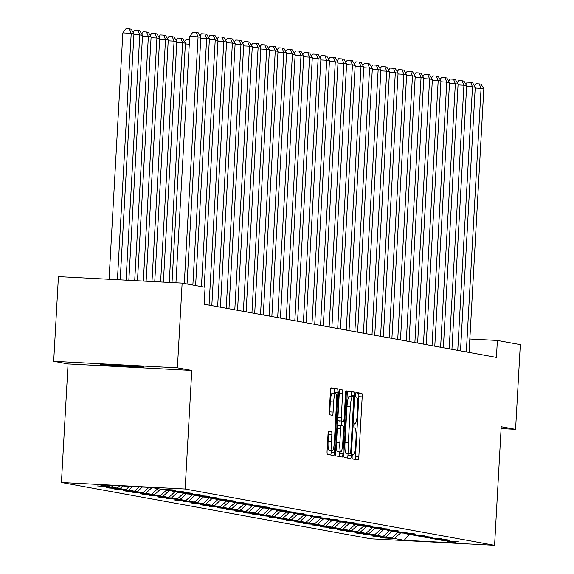 <?xml version="1.0" encoding="UTF-8"?>
<svg xmlns="http://www.w3.org/2000/svg" width="574" height="574" viewBox="0 0 574 574"><rect width="100%" height="100%" fill="white"/><g stroke="black" fill="none" stroke-linecap="round" stroke-linejoin="round"><path stroke-width="0.86" d="M352.135 456.509A2.332 0.38 93 0 0 352.386 458.906L358.119 459.946A3.329 0.545 93 0 0 358.133 459.946A3.329 0.545 93 0 0 358.843 456.717L362.187 396.864A3.329 0.545 93 0 0 361.835 393.441L356.102 392.394A2.332 0.38 93 0 0 356.095 392.394A2.332 0.38 93 0 0 355.593 394.654A2.332 0.38 93 0 0 355.844 397.05L356.583 397.186A10.662 1.744 93 0 1 357.717 408.143L357.437 413.129A10.662 1.744 93 0 1 355.155 423.461A10.662 1.744 93 0 1 355.119 423.454L354.373 423.325A2.332 0.38 93 0 0 354.366 423.318A2.332 0.38 93 0 0 353.864 425.578A2.332 0.38 93 0 0 354.115 427.974L354.854 428.111A10.662 1.744 93 0 1 355.988 439.067L355.708 444.054A10.662 1.744 93 0 1 353.426 454.386A10.662 1.744 93 0 1 353.39 454.386L352.644 454.249A2.332 0.38 93 0 0 352.637 454.249A2.332 0.38 93 0 0 352.135 456.509M101.01 364.684A21.719 0.452 -176.8 0 0 124.163 366.356A21.719 0.452 -176.8 0 0 144.103 367.023A21.719 0.452 -176.8 0 0 143.816 366.93A21.719 0.452 -176.8 0 0 120.662 365.265A21.719 0.452 -176.8 0 0 100.723 364.598A21.719 0.452 -176.8 0 0 101.01 364.684M328.751 430.923A3.329 0.545 93 0 0 328.744 430.923A3.329 0.545 93 0 0 328.027 434.152L327.087 450.942A3.329 0.545 93 0 0 327.445 454.364L333.81 455.526A3.329 0.545 93 0 0 333.824 455.526A3.329 0.545 93 0 0 334.534 452.298L337.885 392.437A3.329 0.545 93 0 0 337.526 389.014L331.162 387.859A3.329 0.545 93 0 0 331.148 387.852A3.329 0.545 93 0 0 330.437 391.081L329.304 411.371A3.329 0.545 93 0 0 329.655 414.794L332.382 415.289A3.329 0.545 93 0 0 332.389 415.289A3.329 0.545 93 0 0 333.107 412.06L333.666 402.001A8.911 1.457 93 0 1 335.582 393.362A8.911 1.457 93 0 1 336.558 402.525L334.355 441.937A8.911 1.457 93 0 1 332.439 450.568A8.911 1.457 93 0 1 331.463 441.406L331.829 434.841A3.329 0.545 93 0 0 331.478 431.418L328.73 430.923M191.773 370.417L177.402 367.805L182.137 283.104L58.419 276.611L53.683 361.311L68.055 363.93L61.425 482.504L185.144 488.998L191.773 370.417L68.055 363.93M501.102 428.577L515.581 429.338L501.21 426.719L494.58 545.3L185.144 488.998M515.581 429.338L520.317 344.637L497.371 340.461L469.833 339.019M182.137 283.104L205.083 287.28L204.136 304.22L496.424 357.401L497.371 340.461M343.869 453.998A3.329 0.545 93 0 0 344.221 457.421L350.592 458.576A3.329 0.545 93 0 0 350.599 458.576A3.329 0.545 93 0 0 351.317 455.347L354.66 395.493A3.329 0.545 93 0 0 354.309 392.071L347.944 390.908A3.329 0.545 93 0 0 347.93 390.908A3.329 0.545 93 0 0 347.22 394.137L343.869 453.998M342.197 457.055L335.833 455.892A3.329 0.545 93 0 1 335.481 452.47L338.825 392.609A3.329 0.545 93 0 1 339.543 389.38A3.329 0.545 93 0 0 339.543 389.38L342.276 389.875A3.329 0.545 93 0 1 342.628 393.305L341.272 417.578A3.329 0.545 93 0 0 341.63 421L343.431 421.33A3.329 0.545 93 0 0 343.446 421.33A3.329 0.545 93 0 0 344.163 418.102L345.57 392.831A2.332 0.38 93 0 1 346.072 390.571A2.332 0.38 93 0 1 346.33 392.968L342.929 453.826A3.329 0.545 93 0 1 342.212 457.055A3.329 0.545 93 0 0 342.212 457.055M177.402 367.805L53.683 361.311M151.816 487.52L161.545 489.292L172.752 489.88L175.501 490.383L164.3 489.794L170.126 490.856L181.327 491.437L184.075 491.94L172.874 491.351L178.701 492.413L189.901 493.001L192.649 493.504L181.449 492.915L187.275 493.977L198.475 494.558L201.223 495.061L190.023 494.472L195.849 495.534L207.049 496.123L209.804 496.625L198.597 496.036L204.423 497.091L215.63 497.68L218.378 498.182L207.171 497.593L213.004 498.655L224.204 499.244L226.952 499.746L215.752 499.158L221.578 500.212L232.779 500.801L235.527 501.303L224.326 500.715L230.152 501.776L244.101 502.86L232.901 502.279L238.727 503.333L249.927 503.922L252.675 504.424L241.475 503.836L247.301 504.898L261.256 505.981L250.049 505.4L255.882 506.455L267.082 507.043L269.83 507.545L258.63 506.957L264.456 508.019L278.404 509.102L267.204 508.514L273.03 509.576L284.23 510.164L286.978 510.666L275.778 510.078L281.604 511.14L295.553 512.223L284.352 511.635L290.179 512.697L301.386 513.285L304.134 513.787L292.927 513.199L298.76 514.261L312.708 515.344L301.508 514.756L307.334 515.818L318.534 516.406L321.282 516.909L310.082 516.32L315.908 517.382L329.856 518.466L318.656 517.877L324.482 518.939L335.682 519.527L338.43 520.03L327.23 519.441L333.056 520.503L344.264 521.084L347.012 521.587L335.804 520.998L341.638 522.06L352.838 522.649L355.586 523.151L344.386 522.562L350.212 523.617L361.412 524.206L364.16 524.708L352.96 524.119L358.786 525.181L369.986 525.77L372.734 526.272L361.534 525.684L367.36 526.738L378.56 527.327L381.308 527.829L370.108 527.241L375.934 528.302L387.134 528.891L389.889 529.393L378.682 528.805L384.508 529.859L395.716 530.448L398.464 530.95L387.263 530.362L393.09 531.424L407.038 532.507L395.838 531.926L401.664 532.981L412.864 533.569L415.612 534.071L404.412 533.483L410.238 534.545L424.186 535.628L412.986 535.04L418.812 536.102L432.767 537.192L421.56 536.604L427.386 537.666L441.341 538.749L430.141 538.161L435.967 539.223L447.168 539.811L449.916 540.313L438.715 539.725L444.541 540.787L458.49 541.87L447.289 541.282L457.019 543.054L404.189 540.285L394.46 538.512L383.253 537.924L380.505 537.422L391.712 538.01L385.879 536.948L374.679 536.367L371.93 535.865L383.131 536.453L377.305 535.391L366.104 534.803L363.356 534.301L374.557 534.889L368.73 533.834L357.53 533.246L354.782 532.744L365.982 533.332L360.156 532.27L348.956 531.682L346.208 531.18L357.408 531.768L351.582 530.713L340.375 530.125L337.627 529.623L348.834 530.211L343.001 529.149L331.801 528.561L329.053 528.058L340.253 528.647L334.427 527.592L323.227 527.004L320.479 526.501L331.679 527.09L325.853 526.028L311.904 524.945L323.105 525.526L317.279 524.471L306.078 523.883L303.33 523.38L314.53 523.969L308.704 522.907L294.749 521.823L305.956 522.412L300.123 521.35L288.923 520.761L286.175 520.259L297.375 520.848L291.549 519.786L277.601 518.702L288.801 519.291L282.975 518.229L271.775 517.64L269.027 517.138L280.227 517.726L274.401 516.665L260.452 515.581L271.653 516.169L265.827 515.108L251.871 514.017L263.079 514.605L257.252 513.543L246.045 512.955L243.297 512.46L254.497 513.048L248.671 511.986L237.471 511.398L234.723 510.896L245.923 511.484L240.097 510.422L228.897 509.841L226.149 509.339L237.349 509.927L231.523 508.865L217.575 507.775L228.775 508.363L222.949 507.308L211.749 506.72L208.993 506.218L220.201 506.806L214.375 505.744L203.167 505.156L200.419 504.654L211.619 505.242L205.793 504.187L194.593 503.599L191.845 503.097L203.045 503.685L197.219 502.623L183.271 501.533L194.471 502.121L188.645 501.066L177.445 500.478L174.697 499.976L185.897 500.564L180.071 499.502L166.123 498.419L177.323 499L171.497 497.945L160.29 497.357L157.541 496.854L168.749 497.443L162.916 496.381L148.967 495.297L160.168 495.886L154.341 494.824L143.141 494.236L140.393 493.733L151.593 494.322L145.767 493.26L131.819 492.176L143.019 492.765L137.193 491.703L125.993 491.114L123.245 490.612L134.445 491.201L128.619 490.139L114.664 489.055L125.871 489.644L120.038 488.582L108.838 487.993L106.09 487.491L117.29 488.079L111.464 487.017L97.515 485.934L108.716 486.522L98.986 484.75L151.816 487.52M61.425 482.504L370.861 538.807L494.58 545.3M113.143 485.489L111.464 487.017M119.758 485.841L117.29 488.079M163.963 489.421L164.3 489.794M122.872 486.006L120.038 488.582M129.487 486.35L125.871 489.644M172.544 490.978L172.874 491.351M132.608 486.515L128.619 490.139M139.217 486.86L134.445 491.201M181.119 492.542L181.449 492.915M142.338 487.025L137.193 491.703M148.946 487.369L143.019 492.765M189.693 494.099L190.023 494.472M152.038 487.563L145.767 493.26M157.864 488.625L151.593 494.322M198.267 495.663L198.597 496.036M160.612 489.12L154.341 494.824M166.438 490.182L160.168 495.886M206.841 497.22L207.171 497.593M169.187 490.684L162.916 496.381M175.013 491.746L168.749 497.443M215.422 498.784L215.752 499.158M177.761 492.241L171.497 497.945M183.587 493.303L177.323 499M223.996 500.341L224.326 500.715M186.335 493.805L180.071 499.502M192.168 494.867L185.897 500.564M232.57 501.906L232.901 502.279M194.916 495.362L188.645 501.066M200.742 496.424L194.471 502.121M241.145 503.463L241.475 503.836M203.49 496.926L197.219 502.623M209.316 497.981L203.045 503.685M249.719 505.02L250.049 505.4M212.064 498.483L205.793 504.187M217.89 499.545L211.619 505.242M258.3 506.584L258.63 506.957M220.638 500.047L214.375 505.744M226.465 501.102L220.201 506.806M266.874 508.141L267.204 508.514M229.213 501.604L222.949 507.308M235.046 502.666L228.775 508.363M275.448 509.705L275.778 510.078M237.794 503.168L231.523 508.865M243.62 504.223L237.349 509.927M284.022 511.262L284.352 511.635M246.368 504.725L240.097 510.422M252.194 505.787L245.923 511.484M292.596 512.826L292.927 513.199M254.942 506.29L248.671 511.986M260.768 507.344L254.497 513.048M301.178 514.383L301.508 514.756M263.516 507.846L257.252 513.543M269.342 508.908L263.079 514.605M309.752 515.947L310.082 516.32M272.09 509.403L265.827 515.108M277.924 510.465L271.653 516.169M318.326 517.504L318.656 517.877M280.672 510.968L274.401 516.665M286.498 512.03L280.227 517.726M326.9 519.068L327.23 519.441M289.246 512.525L282.975 518.229M295.072 513.587L288.801 519.291M335.474 520.625L335.804 520.998M297.82 514.089L291.549 519.786M303.646 515.151L297.375 520.848M344.056 522.189L344.386 522.562M306.394 515.646L300.123 521.35M312.22 516.708L305.956 522.412M352.63 523.746L352.96 524.119M314.968 517.21L308.704 522.907M320.801 518.272L314.53 523.969M361.204 525.31L361.534 525.684M323.549 518.767L317.279 524.471M329.376 519.829L323.105 525.526M369.778 526.867L370.108 527.241M332.124 520.331L325.853 526.028M337.95 521.393L331.679 527.09M378.352 528.432L378.682 528.805M340.698 521.888L334.427 527.592M346.524 522.95L340.253 528.647M386.933 529.989L387.263 530.362M349.272 523.452L343.001 529.149M355.098 524.507L348.834 530.211M395.508 531.553L395.838 531.926M357.846 525.009L351.582 530.713M363.672 526.071L357.408 531.768M404.082 533.11L404.412 533.483M366.427 526.573L360.156 532.27M372.253 527.628L365.982 533.332M412.656 534.667L412.986 535.04M375.001 528.13L368.73 533.834M380.827 529.192L374.557 534.889M421.23 536.231L421.56 536.604M383.576 529.694L377.305 535.391M389.402 530.749L383.131 536.453M429.804 537.788L430.141 538.161M392.15 531.251L385.879 536.948M397.976 532.313L391.712 538.01M438.385 539.352L438.715 539.725M400.724 532.816L394.46 538.512M404.189 540.285L409.477 534.408M446.959 540.909L447.289 541.282M110.029 485.331L108.716 486.522M374.7 536.008L374.679 536.367M357.552 532.887L357.53 533.246M340.396 529.766L340.375 530.125M323.248 526.645L323.227 527.004M306.093 523.524L306.078 523.883M288.944 520.403L288.923 520.761M271.796 517.282L271.775 517.64M254.641 514.161L254.626 514.519M228.918 509.482L228.897 509.841M211.763 506.361L211.749 506.72M194.615 503.24L194.593 503.599M177.466 500.119L177.445 500.478M160.311 496.998L160.29 497.357M143.163 493.877L143.141 494.236M126.007 490.756L125.993 491.114M108.859 487.635L108.838 487.993M355.062 459.394A3.329 0.545 93 0 0 355.5 456.545L358.843 396.684A3.329 0.545 93 0 0 358.492 393.262L355.858 392.781M351.259 396.397L351.317 395.314A3.329 0.545 93 0 0 350.965 391.891L347.65 391.289M347.535 458.023A3.329 0.545 93 0 0 347.973 455.175L348.052 453.697M350.255 453.812A2.332 0.38 93 0 0 350.269 453.812A2.332 0.38 93 0 0 350.764 451.551L353.706 399.009A2.332 0.38 93 0 0 353.455 396.612L352.673 396.476A10.662 1.744 93 0 0 352.637 396.469A10.662 1.744 93 0 0 350.355 406.801L348.346 442.719A10.662 1.744 93 0 0 349.473 453.675L346.911 453.639A2.332 0.38 93 0 0 346.918 453.639A2.332 0.38 93 0 0 346.933 453.639M352.601 396.469L349.329 396.297A10.662 1.744 93 0 0 349.293 396.297A10.662 1.744 93 0 0 347.005 406.629L350.355 406.801M350.269 453.812L346.129 453.496A10.662 1.744 93 0 1 345.003 442.54L347.005 406.629M340.117 421.158A3.329 0.545 93 0 1 340.102 421.158A3.329 0.545 93 0 0 340.102 421.158L338.28 420.828A3.329 0.545 93 0 1 337.928 417.406L339.284 393.125A3.329 0.545 93 0 0 339.155 390.112M341.394 421.223L341.15 425.643M339.679 451.867L339.586 453.647L342.929 453.826M339.865 442.769A8.911 1.457 93 0 0 340.841 451.932A8.911 1.457 93 0 0 342.75 443.293L343.525 429.409A3.329 0.545 93 0 0 343.173 425.987L341.365 425.657A3.329 0.545 93 0 0 341.358 425.657A3.329 0.545 93 0 0 340.64 428.886L339.865 442.769L336.522 442.597A8.911 1.457 93 0 0 337.498 451.752L340.841 451.932M338.014 425.478L341.358 425.657L338.021 425.485A3.329 0.545 93 0 0 338.014 425.478A3.329 0.545 93 0 0 337.297 428.706L340.64 428.886M336.522 442.597L337.297 428.706M339.148 456.495A3.329 0.545 93 0 0 339.586 453.647M332.439 450.568L329.096 450.396A8.911 1.457 93 0 1 328.12 441.234L328.486 434.669A3.329 0.545 93 0 0 328.357 431.648M335.582 393.362L332.238 393.19A8.911 1.457 93 0 0 330.323 401.829L333.666 402.001M329.433 414.385A3.329 0.545 93 0 0 329.763 411.888L330.323 401.829M334.477 393.305L334.542 392.264A3.329 0.545 93 0 0 334.183 388.842L330.875 388.239M330.753 454.967A3.329 0.545 93 0 0 331.191 452.118L331.284 450.511M466.332 351.927L481.069 88.339L475.2 88.03M469.08 352.429L483.817 88.841L481.069 88.339L479.218 83.876L481.148 84.227L483.817 88.841M474.346 85.734L475.875 83.704L479.218 83.876M457.758 350.37L472.495 86.774L466.626 86.466M460.506 350.872L475.243 87.277L472.495 86.774L470.644 82.319L472.567 82.663L475.243 87.277M465.772 84.17L467.301 82.139L470.644 82.319M449.184 348.805L463.921 85.217L458.052 84.909M451.932 349.308L466.669 85.72L463.921 85.217L462.07 80.755L463.993 81.106L466.669 85.72M457.198 82.613L458.726 80.582L462.07 80.755M440.61 347.248L455.347 83.653L449.478 83.352M443.358 347.751L458.095 84.156L455.347 83.653L453.496 79.198L455.419 79.549L458.095 84.156M448.617 81.049L450.152 79.018L453.496 79.198M432.028 345.684L446.766 82.096L440.897 81.788M434.783 346.187L449.514 82.599L446.766 82.096L444.922 77.633L446.845 77.985L449.514 82.599M440.043 79.492L441.578 77.461L444.922 77.633M423.454 344.127L438.192 80.539L432.322 80.231M426.202 344.63L440.94 81.034L438.192 80.539L436.34 76.077L438.271 76.428L440.94 81.034M431.469 77.928L432.997 75.897L436.34 76.077M414.88 342.563L429.617 78.975L423.748 78.667M417.628 343.065L432.366 79.477L429.617 78.975L427.766 74.512L429.689 74.864L432.366 79.477M422.894 76.371L424.423 74.34L427.766 74.512M406.306 341.006L421.043 77.418L415.174 77.11M409.054 341.508L423.791 77.913L421.043 77.418L419.192 72.955L421.115 73.307L423.791 77.913M414.32 74.807L415.849 72.776L419.192 72.955M397.732 339.449L412.469 75.854L406.6 75.546M400.48 339.944L415.217 76.356L412.469 75.854L410.618 71.391L412.541 71.743L415.217 76.356M405.739 73.25L407.275 71.219L410.618 71.391M389.15 337.885L403.888 74.297L398.019 73.989M391.906 338.387L406.636 74.792L403.888 74.297L402.044 69.834L403.967 70.186L406.636 74.792M397.165 71.685L398.7 69.655L402.044 69.834M380.576 336.328L395.314 72.733L389.445 72.424M383.324 336.823L398.062 73.235L395.314 72.733L393.463 68.27L395.393 68.622L398.062 73.235M388.591 70.128L390.119 68.098L393.463 68.27M372.002 334.764L386.74 71.176L380.871 70.867M374.75 335.266L389.488 71.671L386.74 71.176L384.889 66.713L386.811 67.065L389.488 71.671M380.017 68.564L381.545 66.534L384.889 66.713M363.428 333.207L378.166 69.612L372.296 69.303M366.176 333.702L380.914 70.114L378.166 69.612L376.314 65.149L378.237 65.501L380.914 70.114M371.443 67.007L372.971 64.977L376.314 65.149M354.854 331.643L369.591 68.055L363.722 67.746M357.602 332.145L372.339 68.55L369.591 68.055L367.74 63.592L369.663 63.944L372.339 68.55M362.868 65.443L364.397 63.42L367.74 63.592M346.28 330.086L361.01 66.491L355.141 66.182M349.028 330.581L363.765 66.993L361.01 66.491L359.166 62.035L361.089 62.379L363.765 66.993M354.287 63.886L355.823 61.856L359.166 62.035M337.699 328.522L352.436 64.934L346.567 64.625M340.447 329.024L355.184 65.429L352.436 64.934L350.592 60.471L352.515 60.822L355.184 65.429M345.713 62.322L347.241 60.299L350.592 60.471M329.124 326.965L343.862 63.37L337.993 63.061M331.872 327.46L346.61 63.872L343.862 63.37L342.011 58.914L343.934 59.258L346.61 63.872M337.139 60.765L338.667 58.735L342.011 58.914M320.55 325.401L335.288 61.813L329.419 61.504M323.298 325.903L338.036 62.315L335.288 61.813L333.437 57.35L335.359 57.701L338.036 62.315M328.565 59.208L330.093 57.178L333.437 57.35M311.976 323.844L326.714 60.248L320.844 59.94M314.724 324.339L329.462 60.751L326.714 60.248L324.862 55.793L326.785 56.137L329.462 60.751M319.991 57.644L321.519 55.613L324.862 55.793M303.402 322.279L318.132 58.691L312.27 58.383M306.15 322.782L320.888 59.194L318.132 58.691L316.288 54.229L318.211 54.58L320.888 59.194M311.409 56.087L312.945 54.056L316.288 54.229M294.821 320.723L309.558 57.127L303.689 56.826M297.569 321.225L312.306 57.63L309.558 57.127L307.714 52.672L309.637 53.016L312.306 57.63M302.835 54.523L304.371 52.492L307.714 52.672M286.247 319.158L300.984 55.57L295.115 55.262M288.995 319.661L303.732 56.073L300.984 55.57L299.133 51.108L301.063 51.459L303.732 56.073M294.261 52.966L295.789 50.935L299.133 51.108M277.673 317.601L292.41 54.006L286.541 53.705M280.421 318.104L295.158 54.508L292.41 54.006L290.559 49.551L292.482 49.902L295.158 54.508M285.687 51.402L287.215 49.371L290.559 49.551M269.098 316.037L283.836 52.449L277.967 52.141M271.846 316.539L286.584 52.952L283.836 52.449L281.985 47.986L283.908 48.338L286.584 52.952M277.113 49.845L278.641 47.814L281.985 47.986M260.524 314.48L275.262 50.892L269.393 50.584M263.272 314.983L278.01 51.387L275.262 50.892L273.411 46.429L275.333 46.781L278.01 51.387M268.532 48.281L270.067 46.25L273.411 46.429M251.943 312.916L266.68 49.328L260.811 49.02M254.691 313.418L269.428 49.83L266.68 49.328L264.836 44.865L266.759 45.217L269.428 49.83M259.957 46.724L261.493 44.693L264.836 44.865M189.284 44.155L185.366 43.954M184.505 41.651L186.041 39.62L189.528 39.821M243.369 311.359L258.106 47.771L252.237 47.463M246.117 311.861L260.854 48.266L258.106 47.771L256.255 43.308L258.185 43.66L260.854 48.266M251.383 45.159L252.912 43.129L256.255 43.308M169.251 282.43L182.654 42.698L185.402 43.201L172.021 282.573M175.931 40.094L177.466 38.063L180.81 38.236L182.654 42.698L176.785 42.39M180.81 38.236L182.733 38.587L185.402 43.201M234.795 309.802L249.532 46.207L243.663 45.898M237.543 310.297L252.28 46.709L249.532 46.207L247.681 41.744L249.604 42.096L252.28 46.709M242.809 43.602L244.337 41.572L247.681 41.744M160.612 281.978L174.08 41.141L176.828 41.637L163.382 282.121M167.357 38.53L168.885 36.499L172.229 36.679L174.08 41.141L168.211 40.833M172.229 36.679L174.159 37.03L176.828 41.637M226.221 308.238L240.958 44.65L235.089 44.341M228.969 308.74L243.706 45.145L240.958 44.65L239.107 40.187L241.03 40.539L243.706 45.145M234.235 42.038L235.763 40.008L239.107 40.187M151.981 281.525L165.506 39.577L168.254 40.08L154.743 281.669M158.783 36.973L160.311 34.942L163.655 35.114L165.506 39.577L159.637 39.269M163.655 35.114L165.577 35.466L168.254 40.08M217.646 306.681L232.384 43.086L226.515 42.777M220.394 307.176L235.132 43.588L232.384 43.086L230.533 38.623L232.456 38.975L235.132 43.588M225.654 40.481L227.189 38.451L230.533 38.623M143.342 281.066L156.932 38.02L159.68 38.515L146.112 281.217M150.209 35.409L151.737 33.378L155.08 33.557L156.932 38.02L151.062 37.712M155.08 33.557L157.003 33.909L159.68 38.515M209.065 305.117L223.803 41.529L217.933 41.22M211.813 305.619L226.551 42.024L223.803 41.529L221.959 37.066L223.882 37.418L226.551 42.024M217.08 38.917L218.615 36.894L221.959 37.066M134.703 280.614L148.357 36.456L151.106 36.958L137.473 280.765M141.627 33.852L143.163 31.821L146.506 31.993L148.357 36.456L142.488 36.148M146.506 31.993L148.429 32.345L151.106 36.958M201.438 286.62L215.228 39.965L209.359 39.656M204.186 287.115L217.977 40.467L215.228 39.965L213.377 35.509L215.307 35.853L217.977 40.467M208.506 37.36L210.034 35.33L213.377 35.509M126.065 280.162L139.776 34.899L142.524 35.394L128.834 280.306M133.053 32.288L134.589 30.257L137.932 30.436L139.776 34.899L133.907 34.591M137.932 30.436L139.855 30.788L142.524 35.394M192.864 285.056L206.654 38.408L200.785 38.099M195.612 285.558L209.402 38.903L206.654 38.408L204.803 33.945L206.726 34.297L209.402 38.903M199.931 35.796L201.46 33.773L204.803 33.945M117.426 279.71L131.202 33.335L133.95 33.837L120.196 279.854M122.843 32.897L126.007 28.7L129.351 28.872L131.202 33.335L122.843 32.897L109.067 279.273M129.351 28.872L131.281 29.224L133.95 33.837M184.29 283.499L198.08 36.844L189.721 36.406L175.945 282.781M187.038 284.001L200.828 37.346L198.08 36.844L196.229 32.388L198.152 32.732L200.828 37.346M189.721 36.406L192.886 32.209L196.229 32.388M352.522 454.335L353.39 454.386M358.492 393.262L361.835 393.441M358.843 396.684L362.187 396.864M355.5 456.545L358.843 456.717M350.965 391.891L354.309 392.071M351.317 395.314L354.66 395.493M347.973 455.175L351.317 455.347M345.003 442.54L348.346 442.719M346.129 453.496L349.473 453.675M339.277 389.724L342.276 389.875M339.284 393.125L342.628 393.305M337.928 417.406L341.272 417.578M338.28 420.828L341.63 421M345.57 392.925L346.33 392.968M328.479 431.261L331.478 431.418M328.486 434.669L331.829 434.841M328.12 441.234L331.463 441.406M329.763 411.888L333.107 412.06M334.183 388.842L337.526 389.014M334.542 392.264L337.885 392.437M331.191 452.118L334.534 452.298M352.522 454.343L353.426 454.386M349.293 396.297L352.637 396.469"/></g></svg>
